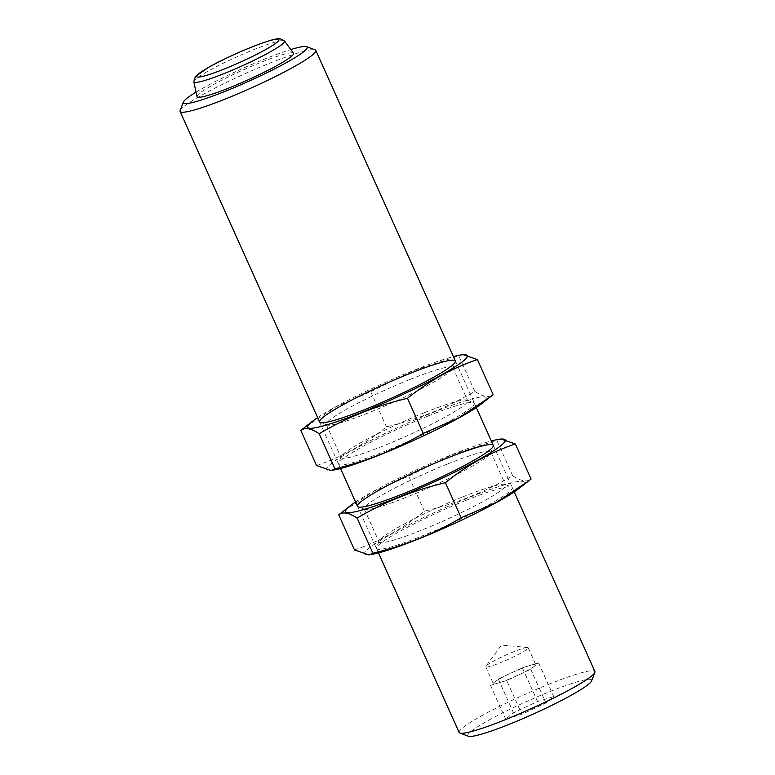 <?xml version="1.0" encoding="UTF-8"?>
<svg xmlns="http://www.w3.org/2000/svg" width="775" height="775" viewBox="0 0 775 775"><rect width="100%" height="100%" fill="white"/><g stroke="black" fill="none" stroke-linecap="round" stroke-linejoin="round"><path stroke-width="0.58" stroke-dasharray="3.88 2.91" d="M506.714 680.518L490.498 685.4L498.325 679.016L522.36 667.75L538.577 662.867L530.749 669.251L506.714 680.518L521.885 714.269L505.668 719.152L513.496 712.777L537.53 701.501L553.747 696.618L545.92 703.002L521.885 714.269M534.663 666.064A23.26 2.432 155.8 0 1 518.737 674.889A23.26 2.432 155.8 0 1 498.606 682.959A23.26 2.432 155.8 0 1 493.326 683.666A23.26 2.432 155.8 0 1 494.411 682.213A23.26 2.432 155.8 0 1 510.347 673.388A23.26 2.432 155.8 0 1 530.468 665.308A23.26 2.432 155.8 0 1 535.748 664.601A23.26 2.432 155.8 0 1 534.663 666.064M196.046 92.157A67.9 7.101 155.8 0 1 290.79 49.571M197.005 96.604A52.903 5.532 155.8 0 1 243.03 69.992A52.903 5.532 155.8 0 1 293.483 53.242M180.11 110.534A74.419 7.779 155.8 0 1 244.755 73.848A74.419 7.779 155.8 0 1 315.115 49.862M459.178 732.482A74.419 7.779 155.8 0 1 523.861 694.884A74.419 7.779 155.8 0 1 594.929 671.479M468.42 736.25A67.9 7.101 155.8 0 1 526.797 701.414A67.9 7.101 155.8 0 1 591.606 680.886M530.749 669.251L545.92 703.002M538.577 662.867L553.747 696.618M490.498 685.4L505.668 719.152M498.325 679.016L513.496 712.777M522.36 667.75L537.53 701.501M486.826 665.337A23.26 2.432 155.8 0 1 507.964 654.158A23.26 2.432 155.8 0 1 527.63 647.483A23.26 2.432 155.8 0 1 528.163 647.726A23.26 2.432 155.8 0 1 507.954 659.477A23.26 2.432 155.8 0 1 485.741 666.791A23.26 2.432 155.8 0 1 485.915 666.229A23.26 2.432 155.8 0 1 486.826 665.337M317.653 417.589A87.439 9.135 155.8 0 1 412.978 370.673A87.439 9.135 155.8 0 1 453.414 356.577M462.927 354.582L413.356 370.683L370.692 391.724L335.498 407.078L303.083 428.643M334.567 469.892A87.439 9.135 155.8 0 1 346.58 453.588A87.439 9.135 155.8 0 1 431.937 412.862A87.439 9.135 155.8 0 1 481.294 403.949M316.558 465.543C341.833 457.008 365.132 444.094 386.463 426.812C417.493 419.517 446.923 407.708 474.765 391.375C482.864 396.848 489.006 397.943 493.171 394.669M428.149 415.962A74.419 7.779 155.8 0 1 473.622 402.574A74.419 7.779 155.8 0 1 409.646 440.743A74.419 7.779 155.8 0 1 338.627 463.247A74.419 7.779 155.8 0 1 428.149 415.962M409.772 379.537A69.382 7.256 155.8 0 1 452.832 367.592A69.382 7.256 155.8 0 1 452.794 368.445A69.382 7.256 155.8 0 1 392.528 402.642A69.382 7.256 155.8 0 1 326.934 425.01A69.382 7.256 155.8 0 1 326.275 424.468A69.382 7.256 155.8 0 1 409.772 379.537M424.623 412.591A69.382 7.256 155.8 0 1 467.025 400.103A69.382 7.256 155.8 0 1 467.693 400.646A69.382 7.256 155.8 0 1 407.379 435.695A69.382 7.256 155.8 0 1 341.126 457.521A69.382 7.256 155.8 0 1 341.165 456.669A69.382 7.256 155.8 0 1 424.623 412.591M474.765 391.375L458.994 356.287M386.463 426.812L370.692 391.724M355.58 501.967A87.439 9.135 155.8 0 1 450.905 455.051A87.439 9.135 155.8 0 1 491.331 440.956M500.853 438.96L451.273 455.061L408.619 476.102L373.414 491.457L341.01 513.021M372.494 554.27A87.439 9.135 155.8 0 1 384.507 537.966A87.439 9.135 155.8 0 1 469.863 497.25A87.439 9.135 155.8 0 1 519.211 488.327M354.485 549.921C379.75 541.386 403.048 528.482 424.39 511.19C455.409 503.905 484.85 492.086 512.692 475.753C520.79 481.227 526.923 482.321 531.088 479.047M466.066 500.34A74.419 7.779 155.8 0 1 511.548 486.952A74.419 7.779 155.8 0 1 447.572 525.13A74.419 7.779 155.8 0 1 376.543 547.625A74.419 7.779 155.8 0 1 466.066 500.34M447.688 463.915A69.382 7.256 155.8 0 1 490.759 451.97A69.382 7.256 155.8 0 1 490.72 452.823A69.382 7.256 155.8 0 1 430.445 487.029A69.382 7.256 155.8 0 1 364.86 509.388A69.382 7.256 155.8 0 1 364.192 508.855A69.382 7.256 155.8 0 1 447.688 463.915M462.549 496.969A69.382 7.256 155.8 0 1 504.951 484.482A69.382 7.256 155.8 0 1 505.61 485.024A69.382 7.256 155.8 0 1 445.305 520.073A69.382 7.256 155.8 0 1 379.052 541.899A69.382 7.256 155.8 0 1 379.082 541.047A69.382 7.256 155.8 0 1 462.549 496.969M512.692 475.753L496.92 440.665M424.39 511.19L408.619 476.102M193.808 81.772A49.736 5.202 155.8 0 1 237.082 56.759A49.736 5.202 155.8 0 1 284.512 41.017M319.62 421.968L340.554 468.536M357.546 506.346L378.471 552.914M455.38 360.956L476.305 407.524M493.297 445.334L514.222 491.902M527.63 647.483L501.483 645.081L485.915 666.229M485.741 666.791L493.326 683.666M528.163 647.726L535.748 664.601M452.794 368.445L455.332 361.867M326.934 425.01L320.337 422.54M326.275 424.468L341.126 457.521M452.832 367.592L467.693 400.646M341.165 456.669L338.627 463.247M467.025 400.103L473.622 402.574M490.72 452.823L493.258 446.255M364.86 509.388L358.253 506.927M364.192 508.855L379.052 541.899M490.759 451.97L505.61 485.024M379.082 541.047L376.543 547.625M504.951 484.482L511.548 486.952"/><path stroke-width="1.16" d="M290.79 49.571A67.9 7.101 155.8 0 1 306.58 46.674A67.9 7.101 155.8 0 1 225.506 91.179A67.9 7.101 155.8 0 1 183.394 102.038A67.9 7.101 155.8 0 1 196.046 92.157M284.512 41.017L293.483 53.242A52.903 5.532 155.8 0 1 229.875 87.614A52.903 5.532 155.8 0 1 197.005 96.604L193.808 81.772L195.339 76.599L207.836 67.783C221.263 59.908 250.877 46.393 268.799 40.901C273.672 39.331 277.469 38.614 280.192 38.75L284.512 41.017A49.736 5.202 155.8 0 1 224.721 73.325A49.736 5.202 155.8 0 1 193.808 81.772M306.58 46.674L315.115 49.862A74.419 7.779 155.8 0 1 315.822 50.433A74.419 7.779 155.8 0 1 226.261 98.628A74.419 7.779 155.8 0 1 180.071 111.445A74.419 7.779 155.8 0 1 180.11 110.534L183.394 102.038M514.222 491.902L594.929 671.479A74.419 7.779 155.8 0 1 594.89 672.39A74.419 7.779 155.8 0 1 505.368 719.675A74.419 7.779 155.8 0 1 459.885 733.063A74.419 7.779 155.8 0 1 459.178 732.482L378.471 552.914M594.89 672.39L591.606 680.886A67.9 7.101 155.8 0 1 509.921 724.034A67.9 7.101 155.8 0 1 468.42 736.25L459.885 733.063M453.414 356.577A87.439 9.135 155.8 0 1 459.391 355.221A87.439 9.135 155.8 0 1 391.249 399.803A87.439 9.135 155.8 0 1 312.664 421.164A87.439 9.135 155.8 0 1 317.653 417.589M409.181 373.773A74.419 7.779 155.8 0 1 455.332 361.867A74.419 7.779 155.8 0 1 390.687 398.553A74.419 7.779 155.8 0 1 320.337 422.54A74.419 7.779 155.8 0 1 409.181 373.773M312.664 421.164L300.797 430.445C304.963 427.17 311.095 428.265 319.193 433.738C346.289 417.706 375.72 405.897 407.495 398.302C428.827 381.019 452.135 368.106 477.4 359.571L462.927 354.582L459.391 355.221M477.4 359.571L493.171 394.669L481.294 403.949A87.439 9.135 155.8 0 1 422.23 436.47A87.439 9.135 155.8 0 1 334.567 469.892L331.032 470.541L316.558 465.543L300.797 430.445M490.875 396.471L458.471 418.035L423.266 433.39C396.17 449.423 366.74 461.241 334.965 468.827L331.032 470.532M334.965 468.827L319.193 433.738M423.266 433.39L407.495 398.302M491.331 440.956A87.439 9.135 155.8 0 1 497.317 439.599A87.439 9.135 155.8 0 1 429.166 484.181A87.439 9.135 155.8 0 1 350.591 505.542A87.439 9.135 155.8 0 1 355.58 501.967M447.107 458.151A74.419 7.779 155.8 0 1 493.258 446.255A74.419 7.779 155.8 0 1 428.614 482.941A74.419 7.779 155.8 0 1 358.253 506.927A74.419 7.779 155.8 0 1 447.107 458.151M350.591 505.542L338.714 514.833C342.879 511.548 349.012 512.643 357.11 518.117C384.216 502.084 413.647 490.275 445.422 482.68C466.753 465.397 490.052 452.484 515.317 443.959L500.853 438.96L497.317 439.599M515.317 443.959L531.088 479.047L519.211 488.327A87.439 9.135 155.8 0 1 460.147 520.848A87.439 9.135 155.8 0 1 372.494 554.27L368.958 554.919L354.485 549.921L338.714 514.833M528.802 480.849L496.387 502.413L461.193 517.778C434.087 533.801 404.657 545.619 372.882 553.214L368.948 554.91M372.882 553.214L357.11 518.117M461.193 517.778L445.422 482.68M224.537 68.898A45.182 4.728 155.8 0 1 210.432 66.379A45.182 4.728 155.8 0 1 278.147 39.196A45.182 4.728 155.8 0 1 224.537 68.898M180.071 111.445L319.62 421.968M340.554 468.536L357.546 506.346M315.822 50.433L455.38 360.956M476.305 407.524L493.297 445.334"/></g></svg>
